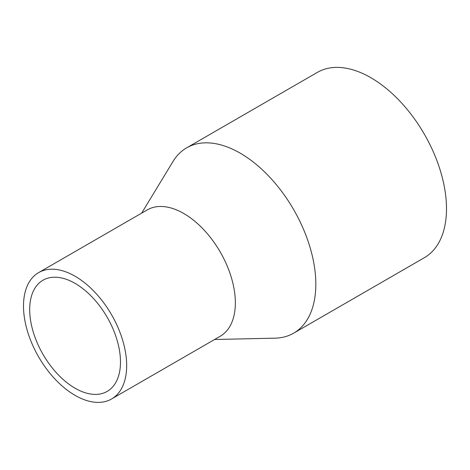 <?xml version="1.0" encoding="UTF-8"?>
<svg xmlns="http://www.w3.org/2000/svg" width="470" height="470" viewBox="0 0 470 470"><rect width="100%" height="100%" fill="white"/><g stroke="black" fill="none" stroke-linecap="round" stroke-linejoin="round"><path stroke-width="0.7" d="M214.596 339.499L275.015 338.165A106.996 61.776 -120 0 0 293.656 333.165L424.339 257.713A106.996 61.776 -120 0 0 424.339 134.167A106.996 61.776 -120 0 0 317.344 72.392L186.661 147.839A106.996 61.776 -120 0 0 173.007 161.48L141.646 213.139M293.656 333.165A106.996 61.776 -120 0 0 293.656 209.614A106.996 61.776 -120 0 0 186.661 147.839M111.56 398.983L220.236 336.244A72.95 42.118 -120 0 0 220.236 252.002A72.95 42.118 -120 0 0 147.28 209.884L38.611 272.624A72.95 42.118 -120 0 0 23.5 306.023A72.95 42.118 -120 0 0 55.343 379.437A72.95 42.118 -120 0 0 111.56 398.983A72.95 42.118 -120 0 0 111.56 314.747A72.95 42.118 -120 0 0 38.611 272.624M29.692 309.595A64.196 37.065 -120 0 0 57.716 374.202A64.196 37.065 -120 0 0 107.184 391.404A64.196 37.065 -120 0 0 107.184 317.274A64.196 37.065 -120 0 0 42.987 280.208A64.196 37.065 -120 0 0 29.692 309.595"/></g></svg>
